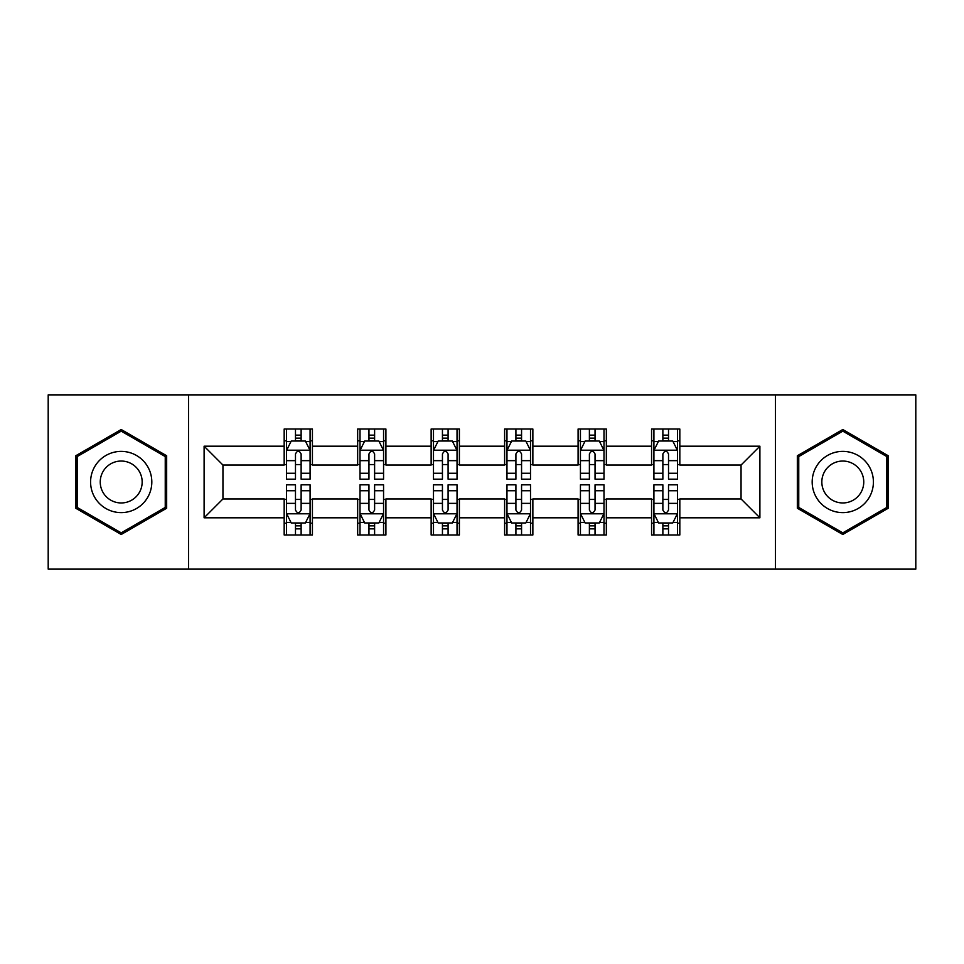 <?xml version="1.0" encoding="UTF-8"?>
<svg xmlns="http://www.w3.org/2000/svg" width="964" height="964" viewBox="0 0 964 964"><rect width="100%" height="100%" fill="white"/><g stroke="black" fill="none" stroke-linecap="round" stroke-linejoin="round"><path stroke-width="1.45" d="M775.442 569.134L915.8 569.134L915.8 394.866L775.442 394.866L775.442 569.134L188.558 569.134L188.558 394.866L48.2 394.866L48.2 569.134L188.558 569.134M775.442 394.866L188.558 394.866M679.825 446.199L679.825 429.016L651.568 429.016L651.568 446.199L606.344 446.199L606.344 429.016L578.087 429.016L578.087 446.199L532.863 446.199L532.863 429.016L504.606 429.016L504.606 446.199L459.394 446.199L459.394 429.016L431.137 429.016L431.137 446.199L385.913 446.199L385.913 429.016L357.656 429.016L357.656 446.199L312.432 446.199L312.432 429.016L284.175 429.016L284.175 446.199L204.103 446.199L204.103 517.801L222.949 498.954L284.175 498.954L284.175 534.984L312.432 534.984L312.432 498.954L357.656 498.954L357.656 534.984L385.913 534.984L385.913 498.954L431.137 498.954L431.137 534.984L459.394 534.984L459.394 498.954L504.606 498.954L504.606 534.984L532.863 534.984L532.863 498.954L578.087 498.954L578.087 534.984L606.344 534.984L606.344 498.954L651.568 498.954L651.568 534.984L679.825 534.984L679.825 498.954L741.051 498.954L741.051 465.046L679.825 465.046L679.825 446.199L759.897 446.199L759.897 517.801L679.825 517.801M651.568 517.801L606.344 517.801M578.087 517.801L532.863 517.801M504.606 517.801L459.394 517.801M431.137 517.801L385.913 517.801M357.656 517.801L312.432 517.801M284.175 517.801L204.103 517.801M651.568 446.199L651.568 465.046L606.344 465.046L606.344 446.199M578.087 446.199L578.087 465.046L532.863 465.046L532.863 446.199M504.606 446.199L504.606 465.046L459.394 465.046L459.394 446.199M431.137 446.199L431.137 465.046L385.913 465.046L385.913 446.199M357.656 446.199L357.656 465.046L312.432 465.046L312.432 446.199M284.175 446.199L284.175 465.046L222.949 465.046L204.103 446.199M222.949 465.046L222.949 498.954M759.897 517.801L741.051 498.954M741.051 465.046L759.897 446.199M284.175 440.789L286.537 440.789M295.478 440.789L301.13 440.789M310.083 440.789L312.432 440.789M284.175 464.576L286.537 464.576M295.478 464.576L301.13 464.576M310.083 464.576L312.432 464.576M284.175 499.424L286.537 499.424M295.478 499.424L301.13 499.424M310.083 499.424L312.432 499.424M284.175 523.211L286.537 523.211M295.478 523.211L301.13 523.211M310.083 523.211L312.432 523.211M357.656 499.424L360.006 499.424M368.959 499.424L374.61 499.424M383.564 499.424L385.913 499.424M357.656 523.211L360.006 523.211M368.959 523.211L374.61 523.211M383.564 523.211L385.913 523.211M357.656 440.789L360.006 440.789M368.959 440.789L374.61 440.789M383.564 440.789L385.913 440.789M357.656 464.576L360.006 464.576M368.959 464.576L374.61 464.576M383.564 464.576L385.913 464.576M431.137 499.424L433.487 499.424M442.44 499.424L448.091 499.424M457.032 499.424L459.394 499.424M431.137 523.211L433.487 523.211M442.44 523.211L448.091 523.211M457.032 523.211L459.394 523.211M431.137 440.789L433.487 440.789M442.44 440.789L448.091 440.789M457.032 440.789L459.394 440.789M431.137 464.576L433.487 464.576M442.44 464.576L448.091 464.576M457.032 464.576L459.394 464.576M504.606 499.424L506.968 499.424M515.909 499.424L521.56 499.424M530.513 499.424L532.863 499.424M504.606 523.211L506.968 523.211M515.909 523.211L521.56 523.211M530.513 523.211L532.863 523.211M504.606 440.789L506.968 440.789M515.909 440.789L521.56 440.789M530.513 440.789L532.863 440.789M504.606 464.576L506.968 464.576M515.909 464.576L521.56 464.576M530.513 464.576L532.863 464.576M578.087 499.424L580.436 499.424M589.39 499.424L595.041 499.424M603.994 499.424L606.344 499.424M578.087 523.211L580.436 523.211M589.39 523.211L595.041 523.211M603.994 523.211L606.344 523.211M578.087 440.789L580.436 440.789M589.39 440.789L595.041 440.789M603.994 440.789L606.344 440.789M578.087 464.576L580.436 464.576M589.39 464.576L595.041 464.576M603.994 464.576L606.344 464.576M651.568 499.424L653.917 499.424M662.871 499.424L668.522 499.424M677.463 499.424L679.825 499.424M651.568 523.211L653.917 523.211M662.871 523.211L668.522 523.211M677.463 523.211L679.825 523.211M651.568 440.789L653.917 440.789M662.871 440.789L668.522 440.789M677.463 440.789L679.825 440.789M651.568 464.576L653.917 464.576M662.871 464.576L668.522 464.576M677.463 464.576L679.825 464.576M121.211 534.49L166.664 508.245L166.664 455.755L121.211 429.51L75.758 455.755L75.758 508.245L121.211 534.49M888.242 455.755L842.789 429.51L797.336 455.755L797.336 508.245L842.789 534.49L888.242 508.245L888.242 455.755M301.13 435.138L295.478 435.138M310.083 473.264L301.13 473.264L301.13 479.168L310.083 479.168L310.083 450.441L305.371 441.018L291.236 441.018L286.537 450.441L286.537 479.168L295.478 479.168L295.478 473.264L286.537 473.264M286.537 450.441L286.537 429.016M310.083 450.441L310.083 429.016M295.478 441.018L295.478 429.016M301.13 429.016L301.13 441.018M301.13 473.264L301.13 453.972C299.25 450.345 297.37 450.345 295.478 453.972L295.478 473.264M295.478 528.862L301.13 528.862M286.537 490.736L295.478 490.736L295.478 484.832L286.537 484.832L286.537 513.559L291.236 522.982L305.371 522.982L310.083 513.559L310.083 484.832L301.13 484.832L301.13 490.736L310.083 490.736M310.083 513.559L310.083 534.984M286.537 513.559L286.537 534.984M301.13 522.982L301.13 534.984M295.478 534.984L295.478 522.982M295.478 490.736L295.478 510.028C297.358 513.655 299.25 513.655 301.13 510.028L301.13 490.736M147.721 497.304A30.619 30.619 0 0 0 136.514 455.49A30.619 30.619 0 0 0 94.689 466.697A30.619 30.619 0 0 0 105.895 508.51A30.619 30.619 0 0 0 147.721 497.304M139.358 492.483A20.955 20.955 0 0 0 131.682 463.853A20.955 20.955 0 0 0 103.052 471.517A20.955 20.955 0 0 0 110.727 500.147A20.955 20.955 0 0 0 139.358 492.483M77.168 507.426L77.168 456.575L121.211 431.149L165.242 456.575L165.242 507.426L121.211 532.851L77.168 507.426M842.789 451.381A30.619 30.619 0 0 0 812.182 482A30.619 30.619 0 0 0 842.789 512.619A30.619 30.619 0 0 0 873.408 482A30.619 30.619 0 0 0 842.789 451.381M842.789 461.045A20.955 20.955 0 0 0 821.834 482A20.955 20.955 0 0 0 842.789 502.955A20.955 20.955 0 0 0 863.756 482A20.955 20.955 0 0 0 842.789 461.045M886.832 507.426L842.789 532.851L798.758 507.426L798.758 456.575L842.789 431.149L886.832 456.575L886.832 507.426M374.61 435.138L368.959 435.138M383.564 473.264L374.61 473.264L374.61 479.168L383.564 479.168L383.564 450.441L378.852 441.018L364.717 441.018L360.006 450.441L360.006 479.168L368.959 479.168L368.959 473.264L360.006 473.264M360.006 450.441L360.006 429.016M383.564 450.441L383.564 429.016M368.959 441.018L368.959 429.016M374.61 429.016L374.61 441.018M374.61 473.264L374.61 453.972C372.731 450.345 370.839 450.345 368.959 453.972L368.959 473.264M448.091 435.138L442.44 435.138M457.032 473.264L448.091 473.264L448.091 479.168L457.032 479.168L457.032 450.441L452.321 441.018L438.198 441.018L433.487 450.441L433.487 479.168L442.44 479.168L442.44 473.264L433.487 473.264M433.487 450.441L433.487 429.016M457.032 450.441L457.032 429.016M442.44 441.018L442.44 429.016M448.091 429.016L448.091 441.018M448.091 473.264L448.091 453.972C446.212 450.345 444.32 450.345 442.44 453.972L442.44 473.264M368.959 528.862L374.61 528.862M360.006 490.736L368.959 490.736L368.959 484.832L360.006 484.832L360.006 513.559L364.717 522.982L378.852 522.982L383.564 513.559L383.564 484.832L374.61 484.832L374.61 490.736L383.564 490.736M383.564 513.559L383.564 534.984M360.006 513.559L360.006 534.984M374.61 522.982L374.61 534.984M368.959 534.984L368.959 522.982M368.959 490.736L368.959 510.028C370.839 513.655 372.719 513.655 374.61 510.028L374.61 490.736M442.44 528.862L448.091 528.862M433.487 490.736L442.44 490.736L442.44 484.832L433.487 484.832L433.487 513.559L438.198 522.982L452.321 522.982L457.032 513.559L457.032 484.832L448.091 484.832L448.091 490.736L457.032 490.736M457.032 513.559L457.032 534.984M433.487 513.559L433.487 534.984M448.091 522.982L448.091 534.984M442.44 534.984L442.44 522.982M442.44 490.736L442.44 510.028C444.32 513.655 446.199 513.655 448.091 510.028L448.091 490.736M521.56 435.138L515.909 435.138M530.513 473.264L521.56 473.264L521.56 479.168L530.513 479.168L530.513 450.441L525.802 441.018L511.679 441.018L506.968 450.441L506.968 479.168L515.909 479.168L515.909 473.264L506.968 473.264M506.968 450.441L506.968 429.016M530.513 450.441L530.513 429.016M515.909 441.018L515.909 429.016M521.56 429.016L521.56 441.018M521.56 473.264L521.56 453.972C519.68 450.345 517.801 450.345 515.909 453.972L515.909 473.264M595.041 435.138L589.39 435.138M603.994 473.264L595.041 473.264L595.041 479.168L603.994 479.168L603.994 450.441L599.283 441.018L585.148 441.018L580.436 450.441L580.436 479.168L589.39 479.168L589.39 473.264L580.436 473.264M580.436 450.441L580.436 429.016M603.994 450.441L603.994 429.016M589.39 441.018L589.39 429.016M595.041 429.016L595.041 441.018M595.041 473.264L595.041 453.972C593.161 450.345 591.281 450.345 589.39 453.972L589.39 473.264M668.522 435.138L662.871 435.138M677.463 473.264L668.522 473.264L668.522 479.168L677.463 479.168L677.463 450.441L672.764 441.018L658.629 441.018L653.917 450.441L653.917 479.168L662.871 479.168L662.871 473.264L653.917 473.264M653.917 450.441L653.917 429.016M677.463 450.441L677.463 429.016M662.871 441.018L662.871 429.016M668.522 429.016L668.522 441.018M668.522 473.264L668.522 453.972C666.642 450.345 664.75 450.345 662.871 453.972L662.871 473.264M515.909 528.862L521.56 528.862M506.968 490.736L515.909 490.736L515.909 484.832L506.968 484.832L506.968 513.559L511.679 522.982L525.802 522.982L530.513 513.559L530.513 484.832L521.56 484.832L521.56 490.736L530.513 490.736M530.513 513.559L530.513 534.984M506.968 513.559L506.968 534.984M521.56 522.982L521.56 534.984M515.909 534.984L515.909 522.982M515.909 490.736L515.909 510.028C517.788 513.655 519.68 513.655 521.56 510.028L521.56 490.736M589.39 528.862L595.041 528.862M580.436 490.736L589.39 490.736L589.39 484.832L580.436 484.832L580.436 513.559L585.148 522.982L599.283 522.982L603.994 513.559L603.994 484.832L595.041 484.832L595.041 490.736L603.994 490.736M603.994 513.559L603.994 534.984M580.436 513.559L580.436 534.984M595.041 522.982L595.041 534.984M589.39 534.984L589.39 522.982M589.39 490.736L589.39 510.028C591.269 513.655 593.161 513.655 595.041 510.028L595.041 490.736M662.871 528.862L668.522 528.862M653.917 490.736L662.871 490.736L662.871 484.832L653.917 484.832L653.917 513.559L658.629 522.982L672.764 522.982L677.463 513.559L677.463 484.832L668.522 484.832L668.522 490.736L677.463 490.736M677.463 513.559L677.463 534.984M653.917 513.559L653.917 534.984M668.522 522.982L668.522 534.984M662.871 534.984L662.871 522.982M662.871 490.736L662.871 510.028C664.75 513.655 666.63 513.655 668.522 510.028L668.522 490.736M309.962 450.212L286.645 450.212M286.537 441.584L290.959 441.584M305.648 441.584L310.083 441.584M295.478 460.647L286.537 460.647M310.083 460.647L301.13 460.647M301.13 438.138L295.478 438.138M286.645 513.788L309.962 513.788M310.083 522.416L305.648 522.416M290.959 522.416L286.537 522.416M301.13 503.353L310.083 503.353M286.537 503.353L295.478 503.353M295.478 525.862L301.13 525.862M383.443 450.212L360.126 450.212M360.006 441.584L364.44 441.584M379.129 441.584L383.564 441.584M368.959 460.647L360.006 460.647M383.564 460.647L374.61 460.647M374.61 438.138L368.959 438.138M456.924 450.212L433.607 450.212M433.487 441.584L437.909 441.584M452.61 441.584L457.032 441.584M442.44 460.647L433.487 460.647M457.032 460.647L448.091 460.647M448.091 438.138L442.44 438.138M360.126 513.788L383.443 513.788M383.564 522.416L379.129 522.416M364.44 522.416L360.006 522.416M374.61 503.353L383.564 503.353M360.006 503.353L368.959 503.353M368.959 525.862L374.61 525.862M433.607 513.788L456.924 513.788M457.032 522.416L452.61 522.416M437.909 522.416L433.487 522.416M448.091 503.353L457.032 503.353M433.487 503.353L442.44 503.353M442.44 525.862L448.091 525.862M530.393 450.212L507.076 450.212M506.968 441.584L511.39 441.584M526.091 441.584L530.513 441.584M515.909 460.647L506.968 460.647M530.513 460.647L521.56 460.647M521.56 438.138L515.909 438.138M603.874 450.212L580.557 450.212M580.436 441.584L584.871 441.584M599.56 441.584L603.994 441.584M589.39 460.647L580.436 460.647M603.994 460.647L595.041 460.647M595.041 438.138L589.39 438.138M677.355 450.212L654.038 450.212M653.917 441.584L658.352 441.584M673.041 441.584L677.463 441.584M662.871 460.647L653.917 460.647M677.463 460.647L668.522 460.647M668.522 438.138L662.871 438.138M507.076 513.788L530.393 513.788M530.513 522.416L526.091 522.416M511.39 522.416L506.968 522.416M521.56 503.353L530.513 503.353M506.968 503.353L515.909 503.353M515.909 525.862L521.56 525.862M580.557 513.788L603.874 513.788M603.994 522.416L599.56 522.416M584.871 522.416L580.436 522.416M595.041 503.353L603.994 503.353M580.436 503.353L589.39 503.353M589.39 525.862L595.041 525.862M654.038 513.788L677.355 513.788M677.463 522.416L673.041 522.416M658.352 522.416L653.917 522.416M668.522 503.353L677.463 503.353M653.917 503.353L662.871 503.353M662.871 525.862L668.522 525.862"/></g></svg>
